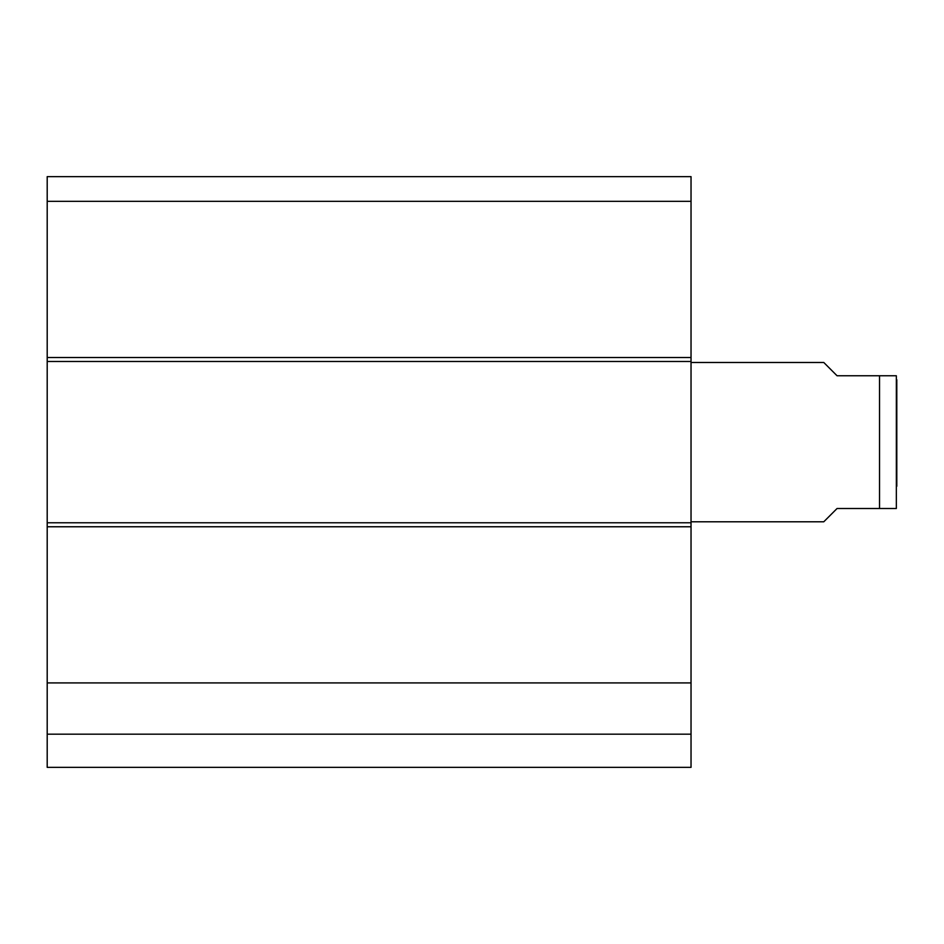 <?xml version="1.0" encoding="UTF-8"?>
<svg xmlns="http://www.w3.org/2000/svg" width="944" height="944" viewBox="0 0 944 944"><rect width="100%" height="100%" fill="white"/><g stroke="black" fill="none" stroke-linecap="round" stroke-linejoin="round"><path stroke-width="1.42" d="M691.032 201.343L691.032 176.634L47.2 176.634L47.2 361.481L691.032 361.481L691.032 201.343L47.2 201.343M691.032 361.481L691.032 522.775L47.2 522.775L47.2 767.366L691.032 767.366L691.032 522.775M47.2 522.775L47.2 361.481M47.2 734.184L691.032 734.184M47.2 682.913L691.032 682.913M691.032 521.784L823.782 521.784L837.057 508.509L896.34 508.509L879.537 508.509L879.537 375.759L837.057 375.759L823.782 362.484L691.032 362.484M879.537 375.759L896.34 375.759L879.537 375.759M896.34 508.509L896.34 375.759M896.8 379.736L896.8 486.266M691.032 357.505L47.2 357.505M47.2 526.764L691.032 526.764"/></g></svg>
